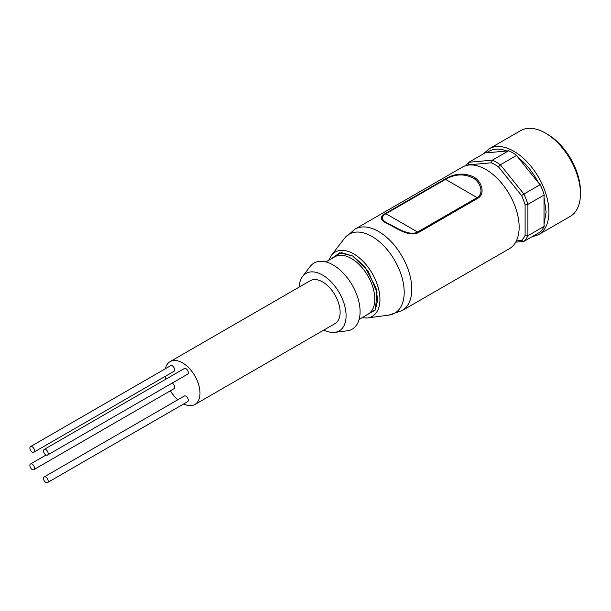 <?xml version="1.0" encoding="UTF-8"?>
<svg xmlns="http://www.w3.org/2000/svg" width="611" height="611" viewBox="0 0 611 611"><rect width="100%" height="100%" fill="white"/><g stroke="black" fill="none" stroke-linecap="round" stroke-linejoin="round"><path stroke-width="0.92" d="M330.314 259.385L339.815 252.763L352.738 256.047L368.089 271.04L377.01 292.493L375.383 309.731L363.507 316.88M491.42 162.801L468.393 164.855L468.843 162.266L485.142 152.849L486.585 152.819C491.947 148.618 498.706 148.015 506.855 151.001L508.673 150.749A48.552 28.03 -120 0 1 512.675 152.788A48.552 28.03 -120 0 1 516.669 155.37L518.113 157.508C526.27 163.924 533.021 172.333 538.383 182.72L540.208 184.644A48.552 28.03 -120 0 1 544.202 194.947L544.019 197.231L546.119 211.956L544.019 224.26L544.202 226.322L527.904 235.739L527.904 204.364L525.101 204.7A46.573 26.892 -120 0 0 521.55 195.543L498.523 166.902A46.573 26.892 -120 0 0 494.971 164.626A46.573 26.892 -120 0 0 491.42 162.801L492.374 160.166A48.552 28.03 60 0 1 496.369 162.205A48.552 28.03 60 0 1 500.371 164.779L498.523 166.902M32.184 452.087A3.269 1.886 -120 0 0 33.819 452.247A3.269 1.886 -120 0 0 34.323 449.627A3.269 1.886 -120 0 0 32.184 446.74A3.269 1.886 -120 0 0 30.55 446.58A3.269 1.886 -120 0 0 30.046 449.2A3.269 1.886 -120 0 0 32.184 452.087M33.819 452.247L173.952 371.343A3.269 1.886 -120 0 0 174.456 368.716A3.269 1.886 -120 0 0 172.317 365.836A3.269 1.886 -120 0 0 170.683 365.676L30.55 446.58M32.184 469.477A3.269 1.886 -120 0 0 33.819 469.638A3.269 1.886 -120 0 0 34.323 467.018A3.269 1.886 -120 0 0 32.184 464.139A3.269 1.886 -120 0 0 30.55 463.97A3.269 1.886 -120 0 0 30.046 466.598A3.269 1.886 -120 0 0 32.184 469.477M33.819 469.638L173.952 388.733A3.269 1.886 -120 0 0 174.456 386.114A3.269 1.886 -120 0 0 172.317 383.234A3.269 1.886 -120 0 0 172.111 383.12M45.848 482.423A3.269 1.886 -120 0 0 47.482 482.583A3.269 1.886 -120 0 0 47.986 479.963A3.269 1.886 -120 0 0 45.848 477.076A3.269 1.886 -120 0 0 44.213 476.916A3.269 1.886 -120 0 0 43.709 479.536A3.269 1.886 -120 0 0 45.848 482.423M47.482 482.583L187.615 401.679A3.269 1.886 -120 0 0 188.119 399.059A3.269 1.886 -120 0 0 185.981 396.172A3.269 1.886 -120 0 0 184.346 396.012L44.213 476.916M45.848 454.912A3.269 1.886 -120 0 0 47.482 455.08A3.269 1.886 -120 0 0 47.986 452.453A3.269 1.886 -120 0 0 45.848 449.574A3.269 1.886 -120 0 0 44.213 449.413A3.269 1.886 -120 0 0 43.709 452.033A3.269 1.886 -120 0 0 45.848 454.912M47.482 455.08L187.615 374.176A3.269 1.886 -120 0 0 188.119 371.549A3.269 1.886 -120 0 0 185.981 368.67A3.269 1.886 -120 0 0 184.346 368.509L44.213 449.413M509.391 248.677A47.07 27.174 -120 0 0 516.608 210.955A47.07 27.174 -120 0 0 485.86 169.484A47.07 27.174 -120 0 0 462.328 167.154L354.983 229.125A47.07 27.174 60 0 1 378.515 231.454A47.07 27.174 60 0 1 409.263 272.934A47.07 27.174 60 0 1 402.053 310.648L509.391 248.677M473.242 176.77C481.239 180.612 485.982 193.359 477.855 198.247L418.298 232.631C410.126 237.114 397.425 229.049 389.887 224.894C380.279 220.953 378.736 217.18 385.266 213.56L444.823 179.176C454.569 173.379 464.039 172.577 473.242 176.77M466.162 165.566A48.552 28.03 60 0 1 468.843 162.266L492.374 160.166L508.673 150.749M531.623 236.969L538.658 234.639L570.185 216.431A49.544 28.602 -120 0 0 580.45 193.756A49.544 28.602 -120 0 0 545.417 133.076L545.417 133.076A49.544 28.602 -120 0 0 520.648 130.624L489.113 148.824L483.584 153.751M299.176 287.094A33.193 19.162 60 0 1 302.567 276.485A33.193 19.162 60 0 1 322.608 275.065A33.193 19.162 60 0 1 345.207 307.891A33.193 19.162 60 0 1 334.828 332.361A33.193 19.162 60 0 1 323.945 330.001M302.567 276.485L310.083 266.587A38.149 22.027 60 0 1 333.117 264.953A38.149 22.027 60 0 1 359.092 302.674A38.149 22.027 60 0 1 347.163 330.803L334.828 332.361M580.45 193.756L580.45 191.327A46.573 26.892 -120 0 0 547.517 134.29L545.417 133.076L547.517 134.29M165.398 368.723A24.768 14.305 60 0 1 170.095 361.62L310.22 280.716A24.768 14.305 60 0 1 322.608 281.938A24.768 14.305 60 0 1 338.792 303.766A24.768 14.305 60 0 1 334.996 323.616L194.863 404.52A24.768 14.305 60 0 1 183.69 403.947M170.095 361.62A24.768 14.305 60 0 1 182.475 362.842A24.768 14.305 60 0 1 198.659 384.67A24.768 14.305 60 0 1 194.863 404.52M385.266 213.56L385.961 213.743C379.973 217.226 381.577 220.884 390.765 224.733C397.921 228.735 410.027 236.174 417.603 232.012L418.298 232.631M477.855 198.247L477.16 197.628C484.722 193.114 479.971 181.337 472.379 177.641C463.596 173.532 454.645 174.104 445.518 179.359L444.823 179.176M516.356 240.917L521.55 240.451A46.573 26.892 -120 0 0 525.101 235.403L525.101 204.7M521.55 195.543L523.902 194.054L500.371 164.779L516.669 155.37M540.208 184.644L523.902 194.054A48.552 28.03 60 0 1 527.904 204.364L544.202 194.947M525.101 235.403L527.904 235.739A48.552 28.03 60 0 1 523.902 241.429L521.55 240.451M515.699 242.155L523.902 241.429L540.208 232.012A48.552 28.03 -120 0 0 544.202 226.322M506.855 151.001L486.585 152.819M538.383 182.72L518.113 157.508M544.019 224.26L544.019 197.231M177.755 399.823A24.768 14.305 60 0 1 170.416 390.78M165.711 379.263A24.768 14.305 60 0 1 165.199 376.399M330.245 259.431L341.427 252.618L352.738 256.009L364.714 266.465L376.009 287.964L377.629 300.284L375.269 310.037L363.438 316.926M328.733 260.301L331.345 255.436A37.111 21.423 60 0 1 353.7 253.916A37.111 21.423 60 0 1 378.95 290.546A37.111 21.423 60 0 1 367.448 317.964L388.848 315.123L402.053 310.648M359.115 319.416L367.929 314.329A33.193 19.162 -120 0 0 373.023 287.728A33.193 19.162 -120 0 0 351.333 258.476A33.193 19.162 -120 0 0 334.736 256.834L325.923 261.92M538.658 234.639A49.544 28.602 -120 0 0 548.922 211.956A49.544 28.602 -120 0 0 513.889 151.276A49.544 28.602 -120 0 0 489.113 148.824M331.345 255.436L344.505 238.321A45.588 26.319 60 0 1 371.962 236.449A45.588 26.319 60 0 1 402.985 281.45A45.588 26.319 60 0 1 388.848 315.123M385.961 213.743L445.518 179.359L477.16 197.628L417.603 232.012L385.961 213.743M361.926 317.796L367.448 317.964M344.505 238.321L354.983 229.125M30.55 463.97L46.054 455.019"/></g></svg>
